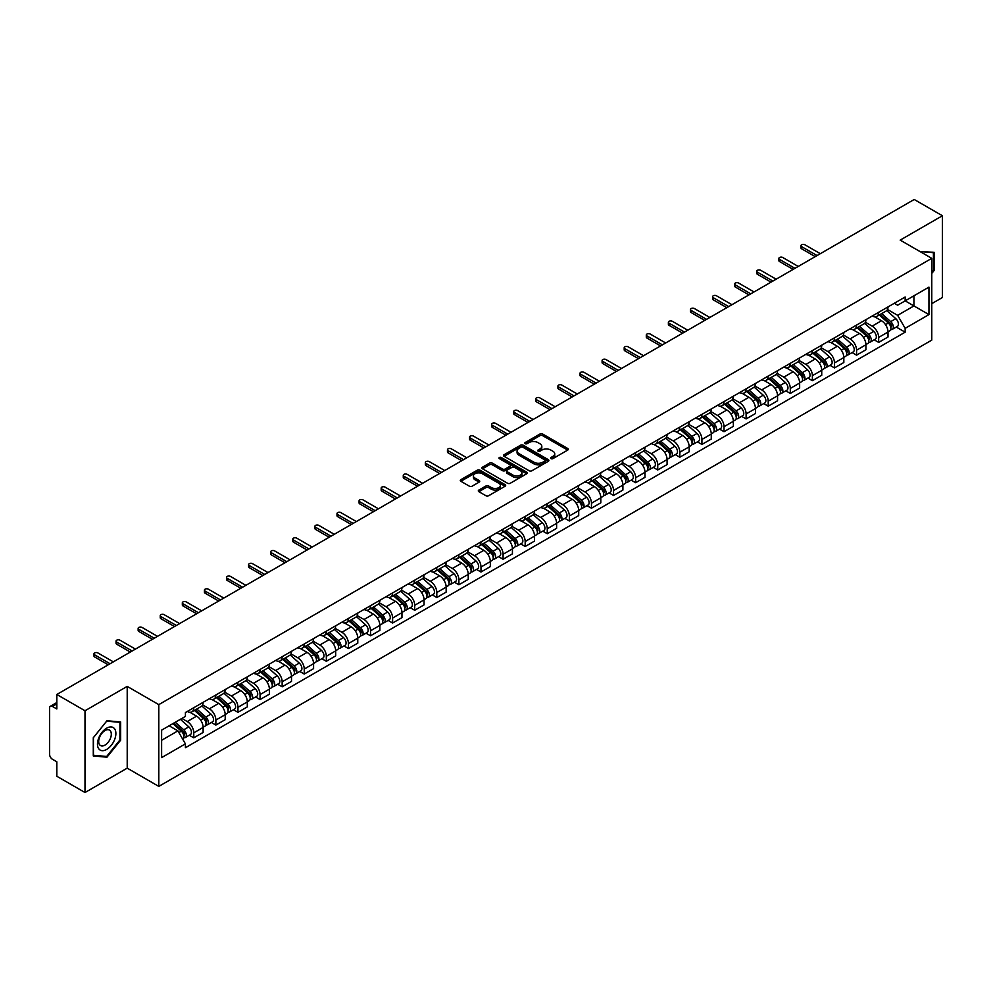 <?xml version="1.0" encoding="UTF-8"?>
<svg xmlns="http://www.w3.org/2000/svg" width="992" height="992" viewBox="0 0 992 992"><rect width="100%" height="100%" fill="white"/><g stroke="black" fill="none" stroke-linecap="round" stroke-linejoin="round"><path stroke-width="1.49" d="M550.994 458.614A1.376 0.794 0 0 0 552.941 458.614L567.709 450.083A1.972 1.141 0 0 0 568.28 449.289A1.972 1.141 0 0 0 567.709 448.483L542.686 434.037A1.972 1.141 0 0 0 539.908 434.037L525.128 442.568A1.376 0.794 0 0 0 527.074 443.684L528.996 442.581A6.287 3.633 0 0 1 537.887 442.581L539.97 443.784A6.287 3.633 0 0 1 541.818 446.35A6.287 3.633 0 0 1 539.97 448.93L538.061 450.033A1.376 0.794 0 0 0 540.008 451.149L541.917 450.046A6.287 3.633 0 0 1 550.82 450.046L552.904 451.248A6.287 3.633 0 0 1 554.739 453.815A6.287 3.633 0 0 1 552.904 456.382L550.994 457.486A1.376 0.794 0 0 0 550.994 458.614L550.994 457.486M478.876 490.06A1.972 1.141 0 0 0 478.305 490.854A1.972 1.141 0 0 0 478.876 491.66L485.894 495.715A1.972 1.141 0 0 0 488.672 495.715L505.077 486.241A1.972 1.141 0 0 0 505.66 485.448A1.972 1.141 0 0 0 505.077 484.642L480.054 470.196A1.972 1.141 0 0 0 477.276 470.196L460.871 479.669A1.972 1.141 0 0 0 460.3 480.463A1.972 1.141 0 0 0 460.871 481.269L469.352 486.167A1.972 1.141 0 0 0 472.13 486.167L479.161 482.112A1.972 1.141 0 0 0 479.731 481.306A1.972 1.141 0 0 0 479.161 480.5L474.945 478.082A5.258 3.038 0 0 1 473.407 475.937A5.258 3.038 0 0 1 476.656 473.122A5.258 3.038 0 0 1 482.385 473.779L498.864 483.29A5.258 3.038 0 0 1 500.402 485.448A5.258 3.038 0 0 1 497.153 488.25A5.258 3.038 0 0 1 491.424 487.593L488.672 486.006A1.972 1.141 0 0 0 485.894 486.006L478.876 490.06L478.876 491.66L485.894 487.642L485.894 486.006M158.794 704.63L127.212 686.39L85.002 710.756L56.817 694.487L914.215 199.479L942.4 215.748L900.19 240.114L931.773 258.342L158.794 704.63L158.794 786.396L931.773 340.12L931.773 258.342M529.133 470.754A1.972 1.141 0 0 0 531.91 470.754L548.316 461.28A1.972 1.141 0 0 0 548.886 460.486A1.972 1.141 0 0 0 548.316 459.68L523.292 445.234A1.972 1.141 0 0 0 520.515 445.234L504.11 454.708A1.972 1.141 0 0 0 503.527 455.502A1.972 1.141 0 0 0 504.11 456.308L529.133 470.754M499.856 458.912A1.376 0.794 0 0 1 501.258 459.11L501.258 457.473L526.702 472.155A1.972 1.141 0 0 1 527.273 472.961A1.972 1.141 0 0 1 526.702 473.767L510.297 483.24A1.972 1.141 0 0 1 507.52 483.24L482.496 468.782L482.496 467.182A1.972 1.141 0 0 0 481.914 467.988A1.972 1.141 0 0 0 482.496 468.782M482.496 467.182L489.515 463.128A1.972 1.141 0 0 1 492.292 463.128L502.436 468.993A1.972 1.141 0 0 0 505.226 468.993L509.876 466.302A1.972 1.141 0 0 0 510.458 465.496A1.972 1.141 0 0 0 509.876 464.69L499.311 458.589A1.376 0.794 0 0 1 501.258 457.473M85.002 710.756L85.002 792.521L56.817 776.252L56.817 761.782L52.427 759.252A4.005 2.319 -120 0 1 49.6 754.342L49.6 708.065A4.005 2.319 -120 0 1 50.431 706.23L56.817 702.534M931.773 303.651L942.4 297.513L942.4 215.748M85.002 792.521L127.212 768.155L158.794 786.396M56.817 694.487L56.817 708.958L52.427 706.428A4.005 2.319 -120 0 0 50.431 706.23M878.664 312.306A9.213 5.32 60 0 1 876.767 316.448L886.104 311.054A9.213 5.32 -120 0 0 888.014 306.912M865.408 322.239L872.154 326.132A9.213 5.32 60 0 1 878.664 337.416L888.014 332.022A9.213 5.32 -120 0 0 881.504 320.738L874.808 316.87M888.014 332.022L888.014 337.007L878.664 342.401L874.188 339.81M876.767 316.448A9.213 5.32 60 0 1 872.228 316.026M878.664 337.416L878.664 342.401M856.58 325.066A9.213 5.32 60 0 1 854.67 329.208L864.02 323.801A9.213 5.32 -120 0 0 865.917 319.672M852.091 352.569L856.58 355.161L865.917 349.767L865.917 344.77A9.213 5.32 -120 0 0 859.407 333.486L852.723 329.629M854.67 329.208A9.213 5.32 60 0 1 850.132 328.786M843.312 334.986L850.057 338.892A9.213 5.32 60 0 1 856.58 350.176L856.58 355.161M834.483 337.826A9.213 5.32 60 0 1 832.573 341.955L841.923 336.561A9.213 5.32 -120 0 0 843.832 332.432M830.006 365.329L834.483 367.908L843.832 362.514L843.832 357.529A9.213 5.32 -120 0 0 837.31 346.245L830.626 342.389M832.573 341.955A9.213 5.32 60 0 1 828.035 341.546M821.215 347.746L827.973 351.639A9.213 5.32 60 0 1 834.483 362.923L834.483 367.908M812.386 350.573A9.213 5.32 60 0 1 810.476 354.714L819.826 349.32A9.213 5.32 -120 0 0 821.736 345.179M807.91 378.076L812.386 380.668L821.736 375.274L821.736 370.289A9.213 5.32 -120 0 0 815.226 359.005L808.53 355.136M810.476 354.714A9.213 5.32 60 0 1 805.95 354.293M799.118 360.505L805.876 364.399A9.213 5.32 60 0 1 812.386 375.683L812.386 380.668M790.289 363.332A9.213 5.32 60 0 1 788.392 367.474L797.729 362.068A9.213 5.32 -120 0 0 799.639 357.938M785.813 390.836L790.302 393.427L799.639 388.033L799.639 383.036A9.213 5.32 -120 0 0 793.129 371.752L786.433 367.896M788.392 367.474A9.213 5.32 60 0 1 783.854 367.052M777.034 373.252L783.779 377.158A9.213 5.32 60 0 1 790.302 388.442L790.302 393.427M768.205 376.092A9.213 5.32 60 0 1 766.295 380.221L775.645 374.827A9.213 5.32 -120 0 0 777.554 370.698M763.716 403.595L768.205 406.174L777.554 400.78L777.554 395.796A9.213 5.32 -120 0 0 771.032 384.512L764.348 380.655M766.295 380.221A9.213 5.32 60 0 1 761.757 379.812M754.937 386.012L761.682 389.906A9.213 5.32 60 0 1 768.205 401.19L768.205 406.174M746.108 388.852A9.213 5.32 60 0 1 744.198 392.981L753.548 387.587A9.213 5.32 -120 0 0 755.458 383.445M741.632 416.342L746.108 418.934L755.458 413.54L755.458 408.555A9.213 5.32 -120 0 0 748.935 397.271L742.252 393.402M744.198 392.981A9.213 5.32 60 0 1 739.66 392.572M732.84 398.772L739.598 402.665A9.213 5.32 60 0 1 746.108 413.949L746.108 418.934M724.011 401.599A9.213 5.32 60 0 1 722.102 405.74L731.451 400.346A9.213 5.32 -120 0 0 733.361 396.205M719.535 429.102L724.011 431.694L733.361 426.3L733.361 421.302A9.213 5.32 -120 0 0 726.851 410.018L720.155 406.162M722.102 405.74A9.213 5.32 60 0 1 717.576 405.319M710.756 411.519L717.501 415.425A9.213 5.32 60 0 1 724.011 426.709L724.011 431.694M701.927 414.358A9.213 5.32 60 0 1 700.017 418.488L709.367 413.094A9.213 5.32 -120 0 0 711.264 408.964M697.438 441.862L701.927 444.441L711.264 439.047L711.264 434.062A9.213 5.32 -120 0 0 704.754 422.778L698.058 418.922M700.017 418.488A9.213 5.32 60 0 1 695.479 418.078M688.659 424.278L695.404 428.172A9.213 5.32 60 0 1 701.927 439.456L701.927 444.441M679.83 427.118A9.213 5.32 60 0 1 677.92 431.247L687.27 425.853A9.213 5.32 -120 0 0 689.18 421.712M675.341 454.609L679.83 457.2L689.18 451.806L689.18 446.822A9.213 5.32 -120 0 0 682.657 435.538L675.974 431.669M677.92 431.247A9.213 5.32 60 0 1 673.382 430.838M666.562 437.038L673.308 440.932A9.213 5.32 60 0 1 679.83 452.216L679.83 457.2M657.733 439.865A9.213 5.32 60 0 1 655.824 444.007L665.173 438.613A9.213 5.32 -120 0 0 667.083 434.471M653.257 467.368L657.733 469.96L667.083 464.566L667.083 459.569A9.213 5.32 -120 0 0 660.573 448.285L653.877 444.428M655.824 444.007A9.213 5.32 60 0 1 651.285 443.585M644.465 449.785L651.223 453.691A9.213 5.32 60 0 1 657.733 464.975L657.733 469.96M635.636 452.625A9.213 5.32 60 0 1 633.739 456.754L643.076 451.36A9.213 5.32 -120 0 0 644.986 447.231M631.16 480.128L635.636 482.707L644.986 477.313L644.986 472.328A9.213 5.32 -120 0 0 638.476 461.044L631.78 457.188M633.739 456.754A9.213 5.32 60 0 1 629.201 456.345M622.381 462.545L629.126 466.438A9.213 5.32 60 0 1 635.636 477.722L635.636 482.707M613.552 465.384A9.213 5.32 60 0 1 611.642 469.514L620.992 464.12A9.213 5.32 -120 0 0 622.889 459.978M609.063 492.875L613.552 495.467L622.902 490.073L622.902 485.088A9.213 5.32 -120 0 0 616.379 473.804L609.696 469.935M611.642 469.514A9.213 5.32 60 0 1 607.104 469.104M600.284 475.304L607.03 479.198A9.213 5.32 60 0 1 613.552 490.482L613.552 495.467M591.455 478.132A9.213 5.32 60 0 1 589.546 482.273L598.895 476.879A9.213 5.32 -120 0 0 600.805 472.738M586.979 505.635L591.455 508.226L600.805 502.832L600.805 497.835A9.213 5.32 -120 0 0 594.282 486.551L587.599 482.695M589.546 482.273A9.213 5.32 60 0 1 585.007 481.852M578.187 488.052L584.945 491.958A9.213 5.32 60 0 1 591.455 503.242L591.455 508.226M569.358 490.891A9.213 5.32 60 0 1 567.449 495.02L576.798 489.626A9.213 5.32 -120 0 0 578.708 485.497M564.882 518.394L569.358 520.974L578.708 515.58L578.708 510.595A9.213 5.32 -120 0 0 572.198 499.311L565.502 495.454M567.449 495.02A9.213 5.32 60 0 1 562.923 494.611M556.09 500.811L562.848 504.705A9.213 5.32 60 0 1 569.358 515.989L569.358 520.974M547.262 503.651A9.213 5.32 60 0 1 545.364 507.78L554.702 502.386A9.213 5.32 -120 0 0 556.611 498.244M542.785 531.154L547.274 533.733L556.611 528.339L556.611 523.354A9.213 5.32 -120 0 0 550.101 512.07L543.405 508.202M545.364 507.78A9.213 5.32 60 0 1 540.826 507.371M534.006 513.571L540.752 517.464A9.213 5.32 60 0 1 547.274 528.748L547.274 533.733M525.177 516.398A9.213 5.32 60 0 1 523.268 520.54L532.617 515.146A9.213 5.32 -120 0 0 534.527 511.004M520.688 543.901L525.177 546.493L534.527 541.099L534.527 536.102A9.213 5.32 -120 0 0 528.004 524.818L521.321 520.961M523.268 520.54A9.213 5.32 60 0 1 518.729 520.118M511.909 526.318L518.655 530.224A9.213 5.32 60 0 1 525.177 541.508L525.177 546.493M503.08 529.158A9.213 5.32 60 0 1 501.171 533.287L510.52 527.893A9.213 5.32 -120 0 0 512.43 523.764M498.604 556.661L503.08 559.252L512.43 553.846L512.43 548.861A9.213 5.32 -120 0 0 505.908 537.577L499.224 533.721M501.171 533.287A9.213 5.32 60 0 1 496.632 532.878M489.812 539.078L496.57 542.971A9.213 5.32 60 0 1 503.08 554.255L503.08 559.252M480.984 541.917A9.213 5.32 60 0 1 479.074 546.046L488.424 540.652A9.213 5.32 -120 0 0 490.333 536.511M476.507 569.42L480.984 572L490.333 566.606L490.333 561.621A9.213 5.32 -120 0 0 483.823 550.337L477.127 546.468M479.074 546.046A9.213 5.32 60 0 1 474.548 545.637M467.728 551.837L474.474 555.731A9.213 5.32 60 0 1 480.984 567.015L480.984 572M458.899 554.664A9.213 5.32 60 0 1 456.99 558.806L466.339 553.412A9.213 5.32 -120 0 0 468.236 549.27M454.41 582.168L458.899 584.759L468.236 579.365L468.236 574.368A9.213 5.32 -120 0 0 461.726 563.084L455.03 559.228M456.99 558.806A9.213 5.32 60 0 1 452.451 558.384M445.631 564.584L452.377 568.49A9.213 5.32 60 0 1 458.899 579.774L458.899 584.759M436.802 567.424A9.213 5.32 60 0 1 434.893 571.553L444.242 566.159A9.213 5.32 -120 0 0 446.152 562.03M432.314 594.927L436.802 597.519L446.152 592.112L446.152 587.128A9.213 5.32 -120 0 0 439.63 575.844L432.946 571.987M434.893 571.553A9.213 5.32 60 0 1 430.354 571.144M423.534 577.344L430.292 581.238A9.213 5.32 60 0 1 436.802 592.522L436.802 597.519M414.706 580.184A9.213 5.32 60 0 1 412.796 584.313L422.146 578.919A9.213 5.32 -120 0 0 424.055 574.777M410.229 607.687L414.706 610.266L424.055 604.872L424.055 599.887A9.213 5.32 -120 0 0 417.545 588.603L410.849 584.734M412.796 584.313A9.213 5.32 60 0 1 408.27 583.904M401.438 590.104L408.196 593.997A9.213 5.32 60 0 1 414.706 605.281L414.706 610.266M392.609 592.931A9.213 5.32 60 0 1 390.712 597.072L400.049 591.678A9.213 5.32 -120 0 0 401.958 587.537M388.132 620.434L392.609 623.026L401.958 617.632L401.958 612.634A9.213 5.32 -120 0 0 395.448 601.35L388.752 597.494M390.712 597.072A9.213 5.32 60 0 1 386.173 596.651M379.353 602.851L386.099 606.757A9.213 5.32 60 0 1 392.609 618.041L392.609 623.026M370.524 605.69A9.213 5.32 60 0 1 368.615 609.82L377.964 604.426A9.213 5.32 -120 0 0 379.862 600.296M366.036 633.194L370.524 635.785L379.874 630.379L379.874 625.394A9.213 5.32 -120 0 0 373.352 614.11L366.668 610.254M368.615 609.82A9.213 5.32 60 0 1 364.076 609.41M357.256 615.61L364.002 619.504A9.213 5.32 60 0 1 370.524 630.788L370.524 635.785M348.428 618.45A9.213 5.32 60 0 1 346.518 622.579L355.868 617.185A9.213 5.32 -120 0 0 357.777 613.044M343.951 645.953L348.428 648.532L357.777 643.138L357.777 638.154A9.213 5.32 -120 0 0 351.255 626.87L344.571 623.001M346.518 622.579A9.213 5.32 60 0 1 341.98 622.17M335.16 628.37L341.918 632.264A9.213 5.32 60 0 1 348.428 643.548L348.428 648.532M326.331 631.197A9.213 5.32 60 0 1 324.421 635.339L333.771 629.945A9.213 5.32 -120 0 0 335.68 625.803M321.854 658.7L326.331 661.292L335.68 655.898L335.68 650.901A9.213 5.32 -120 0 0 329.17 639.617L322.474 635.76M324.421 635.339A9.213 5.32 60 0 1 319.895 634.917M313.063 641.117L319.821 645.023A9.213 5.32 60 0 1 326.331 656.307L326.331 661.292M304.246 643.957A9.213 5.32 60 0 1 302.337 648.086L311.674 642.692A9.213 5.32 -120 0 0 313.584 638.563M299.758 671.46L304.246 674.052L313.584 668.645L313.584 663.66A9.213 5.32 -120 0 0 307.074 652.376L300.378 648.52M302.337 648.086A9.213 5.32 60 0 1 297.798 647.677M290.978 653.877L297.724 657.77A9.213 5.32 60 0 1 304.246 669.054L304.246 674.052M282.15 656.716A9.213 5.32 60 0 1 280.24 660.846L289.59 655.452A9.213 5.32 -120 0 0 291.499 651.31M277.661 684.22L282.15 686.799L291.499 681.405L291.499 676.42A9.213 5.32 -120 0 0 284.977 665.136L278.293 661.267M280.24 660.846A9.213 5.32 60 0 1 275.702 660.436M268.882 666.636L275.627 670.53A9.213 5.32 60 0 1 282.15 681.814L282.15 686.799M260.053 669.464A9.213 5.32 60 0 1 258.143 673.605L267.493 668.211A9.213 5.32 -120 0 0 269.402 664.07M255.576 696.967L260.053 699.558L269.402 694.164L269.402 689.167A9.213 5.32 -120 0 0 262.892 677.883L256.196 674.027M258.143 673.605A9.213 5.32 60 0 1 253.605 673.184M246.785 679.384L253.543 683.29A9.213 5.32 60 0 1 260.053 694.574L260.053 699.558M237.956 682.223A9.213 5.32 60 0 1 236.046 686.352L245.396 680.958A9.213 5.32 -120 0 0 247.306 676.829M233.48 709.726L237.956 712.318L247.306 706.912L247.306 701.927A9.213 5.32 -120 0 0 240.796 690.643L234.1 686.786M236.046 686.352A9.213 5.32 60 0 1 231.52 685.943M224.7 692.143L231.446 696.037A9.213 5.32 60 0 1 237.956 707.321L237.956 712.318M215.872 694.983A9.213 5.32 60 0 1 213.962 699.112L223.312 693.718A9.213 5.32 -120 0 0 225.209 689.576M211.383 722.486L215.872 725.065L225.209 719.671L225.209 714.686A9.213 5.32 -120 0 0 218.699 703.402L212.015 699.534M213.962 699.112A9.213 5.32 60 0 1 209.424 698.703M202.604 704.903L209.349 708.796A9.213 5.32 60 0 1 215.872 720.08L215.872 725.065M193.775 707.73A9.213 5.32 60 0 1 191.865 711.872L201.215 706.478A9.213 5.32 -120 0 0 203.124 702.336M189.286 735.233L193.775 737.825L203.124 732.431L203.124 727.434A9.213 5.32 -120 0 0 196.602 716.15L189.918 712.293M191.865 711.872A9.213 5.32 60 0 1 187.327 711.45M181.871 718.444L187.265 721.556A9.213 5.32 60 0 1 193.775 732.84L193.775 737.825M894.313 303.279L897.648 305.201L928.946 287.134L913.93 295.79L913.93 305.933L897.648 315.332L887.493 309.479M161.622 740.28L177.915 730.868L185.417 743.876L161.622 757.615L161.622 730.137L185.417 716.398L185.417 712.554L905.15 297.017L905.15 300.861L928.946 314.6L905.15 328.34L897.648 315.332M928.946 287.134L928.946 314.6M185.417 743.876L185.417 747.72L905.15 332.184L905.15 328.34M931.773 273.432L934.117 270.518L934.117 252.303L920.055 251.571L933.41 252.662L933.41 270.32L931.773 272.354M127.212 686.39L127.212 768.155M93.285 755.966L106.962 757.194L120.627 740.193L120.627 721.965L106.962 720.75L93.285 737.75L93.285 755.966M177.915 730.868L169.136 725.809M896.284 327.062L905.15 332.184M933.41 270.122L934.117 270.518M105.512 756.363L106.962 757.194M119.92 739.784L120.627 740.193M551.54 458.812L552.904 458.019A6.287 3.633 0 0 0 554.739 455.452L554.739 453.815M541.818 446.35L541.818 447.987A6.287 3.633 0 0 1 539.97 450.554L538.606 451.348M567.684 450.108L542.686 435.674A1.972 1.141 0 0 0 539.908 435.674L525.686 443.883M548.291 461.305L523.292 446.871A1.972 1.141 0 0 0 520.515 446.871L504.134 456.32L504.11 454.708M544.844 461.044A1.376 0.794 0 0 0 544.844 459.916L522.871 447.243A1.376 0.794 0 0 0 520.924 447.243L518.915 448.396A6.287 3.633 0 0 0 517.068 450.976A6.287 3.633 0 0 0 518.915 453.542L533.932 462.21A6.287 3.633 0 0 0 542.822 462.21L544.844 461.044L544.844 462.681A1.376 0.794 0 0 0 545.24 462.111L545.24 460.486M517.068 450.976L517.068 452.6A6.287 3.633 0 0 0 518.915 455.179L518.915 453.542M544.844 462.681L542.822 463.847A6.287 3.633 0 0 1 533.932 463.847L518.915 455.179M482.521 468.807L489.515 464.764L489.515 463.128M510.458 465.496L510.458 467.133A1.972 1.141 0 0 1 509.876 467.939L505.226 470.63A1.972 1.141 0 0 1 502.436 470.63L492.292 464.764A1.972 1.141 0 0 0 489.515 464.764M501.258 459.11L526.665 473.779M512.976 475.069A5.258 3.038 0 0 0 518.704 475.726A5.258 3.038 0 0 0 521.953 472.924A5.258 3.038 0 0 0 520.403 470.778L514.6 467.418A1.972 1.141 0 0 0 511.822 467.418L507.16 470.109A1.972 1.141 0 0 0 506.59 470.915A1.972 1.141 0 0 0 507.16 471.721L512.976 475.069L512.976 476.706A5.258 3.038 0 0 0 518.704 477.363A5.258 3.038 0 0 0 521.953 474.56L521.953 472.924M506.59 470.915L506.59 472.552A1.972 1.141 0 0 0 507.16 473.358L507.16 471.721M512.976 476.706L507.16 473.358M500.402 485.448L500.402 487.072A5.258 3.038 0 0 1 497.153 489.887A5.258 3.038 0 0 1 491.424 489.23L488.672 487.642A1.972 1.141 0 0 0 485.894 487.642M473.407 475.937L473.407 477.561A5.258 3.038 0 0 0 474.945 479.719L474.945 478.082M479.161 480.5L479.161 482.112L474.945 479.719M505.077 484.642L505.077 486.241L480.054 471.832A1.972 1.141 0 0 0 477.276 471.832L460.896 481.281M879.309 314.972L888.311 323.008A5.01 2.889 60 0 1 889.886 330.758L888.014 331.836M879.544 315.196L883.785 317.638M880.214 314.452L890.233 323.392A2.406 1.389 60 0 1 890.99 327.112A2.406 1.389 60 0 1 890.766 327.199M881.714 313.584L890.717 321.619A5.01 2.889 60 0 1 892.292 329.369A5.01 2.889 60 0 1 890.779 329.53M886.736 310.57L895.813 318.68A5.01 2.889 60 0 1 897.388 326.418L892.292 329.369M815.226 256.63L801.623 248.781A2.306 1.327 180 0 1 800.953 247.839L800.953 245.718A2.306 1.327 -0 0 0 801.623 246.648L817.061 255.564M820.322 253.692L804.884 244.776A2.306 1.327 -0 0 0 802.367 244.491A2.306 1.327 -0 0 0 800.953 245.718M857.212 327.732L866.214 335.767A5.01 2.889 60 0 1 867.789 343.505L865.917 344.584M857.448 327.943L861.688 330.398M858.117 327.211L868.136 336.152A2.406 1.389 60 0 1 868.893 339.859A2.406 1.389 60 0 1 868.67 339.946M859.618 326.343L868.62 334.378A5.01 2.889 60 0 1 870.195 342.116A5.01 2.889 60 0 1 868.682 342.277M864.64 323.33L873.729 331.427A5.01 2.889 60 0 1 875.291 339.177L870.195 342.116M835.115 340.492L844.13 348.527A5.01 2.889 60 0 1 845.692 356.264L843.832 357.343M835.363 340.702L839.592 343.145M836.033 339.958L846.052 348.899A2.406 1.389 60 0 1 846.796 352.619A2.406 1.389 60 0 1 846.585 352.706M837.533 339.103L846.536 347.138A5.01 2.889 60 0 1 848.098 354.876A5.01 2.889 60 0 1 846.585 355.037M842.543 336.09L851.632 344.187A5.01 2.889 60 0 1 853.207 351.937L848.098 354.876M932.53 252.166L933.41 252.662M114.65 728.884A13.02 7.514 120 0 0 102.077 732.257A13.02 7.514 120 0 0 98.704 748.724A13.02 7.514 120 0 0 111.278 745.352A13.02 7.514 120 0 0 114.65 728.884M110.459 731.042A8.916 5.146 120 0 0 109.455 730.112A8.916 5.146 120 0 0 101.159 734.278A8.916 5.146 120 0 0 99.535 744.632A8.916 5.146 120 0 0 100.539 745.55A8.916 5.146 120 0 0 108.835 741.396A8.916 5.146 120 0 0 110.459 731.042M106.677 756.462L93.434 755.272L93.434 737.626L106.677 721.147L119.92 722.337L119.92 739.982L106.677 756.462M119.04 721.829L119.92 722.337M793.129 269.39L779.526 261.541A2.306 1.327 180 0 1 778.856 260.598L778.856 258.466A2.306 1.327 -0 0 0 779.526 259.408L794.964 268.324M798.225 266.439L782.787 257.523A2.306 1.327 -0 0 0 780.282 257.238A2.306 1.327 -0 0 0 778.856 258.466M771.032 282.137L757.442 274.288A2.306 1.327 180 0 1 756.76 273.346L756.76 271.225A2.306 1.327 -0 0 0 757.442 272.168L772.88 281.083M776.128 279.198L760.69 270.283A2.306 1.327 -0 0 0 758.186 269.998A2.306 1.327 -0 0 0 756.76 271.225M813.031 353.239L822.033 361.274A5.01 2.889 60 0 1 823.608 369.024L821.736 370.103M813.266 353.462L817.507 355.905M813.936 352.718L823.955 361.658A2.406 1.389 60 0 1 824.712 365.378A2.406 1.389 60 0 1 824.488 365.465M815.436 351.85L824.439 359.885A5.01 2.889 60 0 1 826.014 367.635A5.01 2.889 60 0 1 824.501 367.796M820.458 348.837L829.535 356.946A5.01 2.889 60 0 1 831.11 364.684L826.014 367.635M790.934 365.998L799.936 374.034A5.01 2.889 60 0 1 801.511 381.771L799.639 382.85M791.17 366.209L795.41 368.664M791.839 365.478L801.858 374.418A2.406 1.389 60 0 1 802.615 378.126A2.406 1.389 60 0 1 802.392 378.212M793.34 364.61L802.342 372.645A5.01 2.889 60 0 1 803.917 380.382A5.01 2.889 60 0 1 802.404 380.544M798.362 361.596L807.438 369.694A5.01 2.889 60 0 1 809.013 377.444L803.917 380.382M768.837 378.758L777.84 386.793A5.01 2.889 60 0 1 779.414 394.531L777.542 395.61M769.085 378.969L773.314 381.412M769.755 378.225L779.762 387.165A2.406 1.389 60 0 1 780.518 390.885A2.406 1.389 60 0 1 780.307 390.972M771.243 377.369L780.245 385.404A5.01 2.889 60 0 1 781.82 393.142A5.01 2.889 60 0 1 780.307 393.303M776.265 374.356L785.354 382.453A5.01 2.889 60 0 1 786.916 390.203L781.82 393.142M748.935 294.897L735.345 287.048A2.306 1.327 180 0 1 734.675 286.105L734.675 283.985A2.306 1.327 -0 0 0 735.345 284.915L750.783 293.83M754.044 291.958L738.606 283.042A2.306 1.327 -0 0 0 736.089 282.757A2.306 1.327 -0 0 0 734.675 283.985M726.851 307.656L713.248 299.807A2.306 1.327 180 0 1 712.578 298.865L712.578 296.732A2.306 1.327 -0 0 0 713.248 297.674L728.686 306.59M731.947 304.705L716.509 295.79A2.306 1.327 -0 0 0 714.004 295.504A2.306 1.327 -0 0 0 712.578 296.732M704.754 320.404L691.164 312.554A2.306 1.327 180 0 1 690.482 311.612L690.482 309.492A2.306 1.327 -0 0 0 691.164 310.434L706.589 319.35M709.85 317.465L694.412 308.549A2.306 1.327 -0 0 0 691.908 308.264A2.306 1.327 -0 0 0 690.482 309.492M746.753 391.505L755.755 399.54A5.01 2.889 60 0 1 757.318 407.29L755.458 408.369M746.988 391.728L751.229 394.171M747.658 390.984L757.677 399.925A2.406 1.389 60 0 1 758.434 403.645A2.406 1.389 60 0 1 758.21 403.732M749.158 390.116L758.161 398.152A5.01 2.889 60 0 1 759.736 405.902A5.01 2.889 60 0 1 758.223 406.063M754.18 387.103L763.257 395.213A5.01 2.889 60 0 1 764.832 402.95L759.736 405.902M682.657 333.163L669.067 325.314A2.306 1.327 180 0 1 668.385 324.372L668.385 322.251A2.306 1.327 -0 0 0 669.067 323.181L684.505 332.097M687.754 330.224L672.328 321.309A2.306 1.327 -0 0 0 669.811 321.024A2.306 1.327 -0 0 0 668.385 322.251M724.656 404.265L733.658 412.3A5.01 2.889 60 0 1 735.233 420.038L733.361 421.116M724.892 404.476L729.132 406.931M725.561 403.744L735.58 412.684A2.406 1.389 60 0 1 736.337 416.392A2.406 1.389 60 0 1 736.114 416.479M727.062 402.876L736.064 410.911A5.01 2.889 60 0 1 737.639 418.649A5.01 2.889 60 0 1 736.126 418.81M732.084 399.863L741.16 407.96A5.01 2.889 60 0 1 742.735 415.71L737.639 418.649M660.573 345.923L646.97 338.074A2.306 1.327 180 0 1 646.3 337.131L646.3 334.998A2.306 1.327 -0 0 0 646.97 335.941L662.408 344.856M665.669 342.972L650.231 334.056A2.306 1.327 -0 0 0 647.714 333.771A2.306 1.327 -0 0 0 646.3 334.998M702.559 417.024L711.562 425.06A5.01 2.889 60 0 1 713.136 432.797L711.264 433.876M702.795 417.235L707.036 419.678M703.464 416.504L713.484 425.432A2.406 1.389 60 0 1 714.24 429.152A2.406 1.389 60 0 1 714.017 429.238M704.965 415.636L713.967 423.671A5.01 2.889 60 0 1 715.542 431.408A5.01 2.889 60 0 1 714.029 431.57M709.987 412.622L719.064 420.72A5.01 2.889 60 0 1 720.638 428.47L715.542 431.408M638.476 358.67L624.873 350.821A2.306 1.327 180 0 1 624.204 349.878L624.204 347.758A2.306 1.327 -0 0 0 624.873 348.7L640.311 357.616M643.572 355.731L628.134 346.816A2.306 1.327 -0 0 0 625.63 346.53A2.306 1.327 -0 0 0 624.204 347.758M680.462 429.772L689.465 437.807A5.01 2.889 60 0 1 691.04 445.557L689.18 446.636M680.71 429.995L684.939 432.438M681.38 429.251L691.399 438.191A2.406 1.389 60 0 1 692.143 441.911A2.406 1.389 60 0 1 691.932 441.998M682.88 428.383L691.883 436.418A5.01 2.889 60 0 1 693.445 444.168A5.01 2.889 60 0 1 691.932 444.329M687.89 425.37L696.979 433.479A5.01 2.889 60 0 1 698.554 441.217L693.445 444.168M616.379 371.43L602.789 363.58A2.306 1.327 180 0 1 602.107 362.638L602.107 360.518A2.306 1.327 -0 0 0 602.789 361.448L618.227 370.363M621.476 368.491L606.038 359.575A2.306 1.327 -0 0 0 603.533 359.29A2.306 1.327 -0 0 0 602.107 360.518M658.378 442.531L667.38 450.566A5.01 2.889 60 0 1 668.943 458.304L667.083 459.383M658.614 442.742L662.854 445.197M659.283 442.01L669.302 450.951A2.406 1.389 60 0 1 670.059 454.658A2.406 1.389 60 0 1 669.836 454.745M660.784 441.142L669.786 449.178A5.01 2.889 60 0 1 671.361 456.915A5.01 2.889 60 0 1 669.848 457.076M665.806 438.129L674.882 446.226A5.01 2.889 60 0 1 676.457 453.976L671.361 456.915M636.281 455.291L645.284 463.326A5.01 2.889 60 0 1 646.858 471.064L644.986 472.142M636.517 455.502L640.758 457.944M637.186 454.77L647.206 463.698A2.406 1.389 60 0 1 647.962 467.418A2.406 1.389 60 0 1 647.739 467.505M638.687 453.902L647.689 461.937A5.01 2.889 60 0 1 649.264 469.675A5.01 2.889 60 0 1 647.751 469.836M643.709 450.889L652.786 458.986A5.01 2.889 60 0 1 654.36 466.736L649.264 469.675M614.184 468.038L623.187 476.073A5.01 2.889 60 0 1 624.762 483.823L622.889 484.902M614.42 468.261L618.661 470.704M615.09 467.517L625.109 476.458A2.406 1.389 60 0 1 625.865 480.178A2.406 1.389 60 0 1 625.654 480.264M616.59 466.649L625.592 474.684A5.01 2.889 60 0 1 627.167 482.434A5.01 2.889 60 0 1 625.654 482.596M621.612 463.636L630.701 471.746A5.01 2.889 60 0 1 632.264 479.483L627.167 482.434M592.088 480.798L601.102 488.833A5.01 2.889 60 0 1 602.665 496.57L600.805 497.649M592.336 481.008L596.564 483.464M593.005 480.277L603.024 489.217A2.406 1.389 60 0 1 603.768 492.925A2.406 1.389 60 0 1 603.558 493.012M594.506 479.409L603.508 487.444A5.01 2.889 60 0 1 605.07 495.182A5.01 2.889 60 0 1 603.558 495.343M599.515 476.396L608.604 484.505A5.01 2.889 60 0 1 610.179 492.243L605.07 495.182M570.003 493.557L579.006 501.592A5.01 2.889 60 0 1 580.58 509.33L578.708 510.409M570.239 493.768L574.48 496.211M570.908 493.036L580.928 501.964A2.406 1.389 60 0 1 581.684 505.684A2.406 1.389 60 0 1 581.461 505.771M572.409 492.168L581.411 500.204A5.01 2.889 60 0 1 582.986 507.941A5.01 2.889 60 0 1 581.473 508.102M577.431 489.155L586.508 497.252A5.01 2.889 60 0 1 588.082 505.002L582.986 507.941M547.906 506.304L556.909 514.34A5.01 2.889 60 0 1 558.484 522.09L556.611 523.168M548.142 506.528L552.383 508.97M548.812 505.784L558.831 514.724A2.406 1.389 60 0 1 559.587 518.444A2.406 1.389 60 0 1 559.364 518.531M550.312 504.916L559.314 512.951A5.01 2.889 60 0 1 560.889 520.701A5.01 2.889 60 0 1 559.376 520.862M555.334 501.902L564.411 510.012A5.01 2.889 60 0 1 565.986 517.75L560.889 520.701M594.282 384.189L580.692 376.34A2.306 1.327 180 0 1 580.022 375.398L580.022 373.265A2.306 1.327 -0 0 0 580.692 374.207L596.13 383.123M599.391 381.238L583.953 372.322A2.306 1.327 -0 0 0 581.436 372.037A2.306 1.327 -0 0 0 580.022 373.265M572.198 396.936L558.595 389.087A2.306 1.327 180 0 1 557.926 388.145L557.926 386.024A2.306 1.327 -0 0 0 558.595 386.967L574.033 395.882M577.294 393.998L561.856 385.082A2.306 1.327 -0 0 0 559.339 384.797A2.306 1.327 -0 0 0 557.926 386.024M550.101 409.696L536.498 401.847A2.306 1.327 180 0 1 535.829 400.904L535.829 398.784A2.306 1.327 -0 0 0 536.498 399.714L551.936 408.63M555.198 406.757L539.76 397.842A2.306 1.327 -0 0 0 537.255 397.556A2.306 1.327 -0 0 0 535.829 398.784M528.004 422.456L514.414 414.606A2.306 1.327 180 0 1 513.732 413.664L513.732 411.531A2.306 1.327 -0 0 0 514.414 412.474L529.852 421.389M533.101 419.504L517.663 410.601A2.306 1.327 -0 0 0 515.158 410.304A2.306 1.327 -0 0 0 513.732 411.531M505.908 435.203L492.317 427.354A2.306 1.327 180 0 1 491.648 426.411L491.648 424.291A2.306 1.327 -0 0 0 492.317 425.233L507.755 434.149M511.016 432.264L495.578 423.348A2.306 1.327 -0 0 0 493.061 423.063A2.306 1.327 -0 0 0 491.648 424.291M483.823 447.962L470.22 440.113A2.306 1.327 180 0 1 469.551 439.171L469.551 437.05A2.306 1.327 -0 0 0 470.22 437.993L485.658 446.896M488.92 445.024L473.482 436.108A2.306 1.327 -0 0 0 470.977 435.823A2.306 1.327 -0 0 0 469.551 437.05M525.81 519.064L534.812 527.099A5.01 2.889 60 0 1 536.387 534.837L534.514 535.916M526.058 519.275L530.286 521.73M526.727 518.543L536.734 527.484A2.406 1.389 60 0 1 537.49 531.191A2.406 1.389 60 0 1 537.28 531.278M528.215 517.675L537.23 525.71A5.01 2.889 60 0 1 538.792 533.448A5.01 2.889 60 0 1 537.28 533.609M533.237 514.662L542.326 522.772A5.01 2.889 60 0 1 543.889 530.509L538.792 533.448M461.726 460.722L448.136 452.873A2.306 1.327 180 0 1 447.454 451.93L447.454 449.798A2.306 1.327 -0 0 0 448.136 450.74L463.562 459.656M466.823 457.771L451.385 448.868A2.306 1.327 -0 0 0 448.88 448.57A2.306 1.327 -0 0 0 447.454 449.798M503.725 531.824L512.728 539.859A5.01 2.889 60 0 1 514.29 547.596L512.43 548.675M503.961 532.034L508.202 534.477M504.63 531.303L514.65 540.231A2.406 1.389 60 0 1 515.406 543.951A2.406 1.389 60 0 1 515.183 544.038M506.131 530.435L515.133 538.47A5.01 2.889 60 0 1 516.708 546.208A5.01 2.889 60 0 1 515.195 546.369M511.153 527.422L520.23 535.519A5.01 2.889 60 0 1 521.804 543.269L516.708 546.208M439.63 473.469L426.039 465.62A2.306 1.327 180 0 1 425.357 464.678L425.357 462.557A2.306 1.327 -0 0 0 426.039 463.5L441.477 472.415M444.726 470.53L429.3 461.615A2.306 1.327 -0 0 0 426.783 461.33A2.306 1.327 -0 0 0 425.357 462.557M481.628 544.571L490.631 552.606A5.01 2.889 60 0 1 492.206 560.356L490.333 561.435M481.864 544.794L486.105 547.237M482.534 544.05L492.553 552.99A2.406 1.389 60 0 1 493.309 556.71A2.406 1.389 60 0 1 493.086 556.797M484.034 543.182L493.036 551.217A5.01 2.889 60 0 1 494.611 558.967A5.01 2.889 60 0 1 493.098 559.128M489.056 540.169L498.133 548.278A5.01 2.889 60 0 1 499.708 556.016L494.611 558.967M417.545 486.229L403.942 478.38A2.306 1.327 180 0 1 403.273 477.437L403.273 475.317A2.306 1.327 -0 0 0 403.942 476.259L419.38 485.162M422.642 483.29L407.204 474.374A2.306 1.327 -0 0 0 404.686 474.089A2.306 1.327 -0 0 0 403.273 475.317M459.532 557.33L468.534 565.366A5.01 2.889 60 0 1 470.109 573.103L468.236 574.182M459.767 557.541L464.008 559.996M460.437 556.81L470.456 565.75A2.406 1.389 60 0 1 471.212 569.458A2.406 1.389 60 0 1 470.989 569.544M461.937 555.942L470.94 563.977A5.01 2.889 60 0 1 472.514 571.714A5.01 2.889 60 0 1 471.002 571.876M466.959 552.928L476.036 561.038A5.01 2.889 60 0 1 477.611 568.776L472.514 571.714M395.448 498.988L381.846 491.139A2.306 1.327 180 0 1 381.176 490.197L381.176 488.064A2.306 1.327 -0 0 0 381.846 489.006L397.284 497.922M400.545 496.037L385.107 487.134A2.306 1.327 -0 0 0 382.602 486.836A2.306 1.327 -0 0 0 381.176 488.064M437.435 570.09L446.437 578.125A5.01 2.889 60 0 1 448.012 585.863L446.152 586.942M437.683 570.301L441.911 572.744M438.352 569.569L448.372 578.497A2.406 1.389 60 0 1 449.116 582.217A2.406 1.389 60 0 1 448.905 582.304M439.853 568.701L448.855 576.736A5.01 2.889 60 0 1 450.418 584.474A5.01 2.889 60 0 1 448.905 584.635M444.862 565.688L453.952 573.785A5.01 2.889 60 0 1 455.526 581.535L450.418 584.474M373.352 511.736L359.761 503.886A2.306 1.327 180 0 1 359.079 502.944L359.079 500.824A2.306 1.327 -0 0 0 359.761 501.766L375.199 510.682M378.448 508.797L363.01 499.881A2.306 1.327 -0 0 0 360.505 499.596A2.306 1.327 -0 0 0 359.079 500.824M415.35 582.837L424.353 590.872A5.01 2.889 60 0 1 425.915 598.622L424.055 599.701M415.586 583.06L419.827 585.503M416.256 582.316L426.275 591.257A2.406 1.389 60 0 1 427.031 594.977A2.406 1.389 60 0 1 426.808 595.064M417.756 581.448L426.758 589.484A5.01 2.889 60 0 1 428.333 597.234A5.01 2.889 60 0 1 426.82 597.395M422.778 578.435L431.855 586.545A5.01 2.889 60 0 1 433.43 594.282L428.333 597.234M351.255 524.495L337.664 516.646A2.306 1.327 180 0 1 336.995 515.704L336.995 513.583A2.306 1.327 -0 0 0 337.664 514.526L353.102 523.429M356.364 521.556L340.926 512.641A2.306 1.327 -0 0 0 338.408 512.356A2.306 1.327 -0 0 0 336.995 513.583M393.254 595.597L402.256 603.632A5.01 2.889 60 0 1 403.831 611.37L401.958 612.448M393.489 595.808L397.73 598.263M394.159 595.076L404.178 604.016A2.406 1.389 60 0 1 404.934 607.724A2.406 1.389 60 0 1 404.711 607.811M395.659 594.208L404.662 602.243A5.01 2.889 60 0 1 406.236 609.981A5.01 2.889 60 0 1 404.724 610.142M400.681 591.195L409.758 599.304A5.01 2.889 60 0 1 411.333 607.042L406.236 609.981M329.17 537.255L315.568 529.406A2.306 1.327 180 0 1 314.898 528.463L314.898 526.33A2.306 1.327 -0 0 0 315.568 527.273L331.006 536.188M334.267 534.304L318.829 525.4A2.306 1.327 -0 0 0 316.324 525.103A2.306 1.327 -0 0 0 314.898 526.33M371.157 608.356L380.159 616.392A5.01 2.889 60 0 1 381.734 624.129L379.862 625.208M371.392 608.567L375.633 611.01M372.062 607.836L382.081 616.764A2.406 1.389 60 0 1 382.838 620.484A2.406 1.389 60 0 1 382.627 620.57M373.562 606.968L382.565 615.003A5.01 2.889 60 0 1 384.14 622.74A5.01 2.889 60 0 1 382.627 622.902M378.584 603.954L387.674 612.052A5.01 2.889 60 0 1 389.236 619.802L384.14 622.74M307.074 550.002L293.483 542.153A2.306 1.327 180 0 1 292.801 541.21L292.801 539.09A2.306 1.327 -0 0 0 293.483 540.032L308.909 548.948M312.17 547.063L296.732 538.148A2.306 1.327 -0 0 0 294.227 537.862A2.306 1.327 -0 0 0 292.801 539.09M349.072 621.116L358.075 629.139A5.01 2.889 60 0 1 359.637 636.889L357.777 637.968M349.308 621.327L353.536 623.77M349.978 620.583L359.997 629.523A2.406 1.389 60 0 1 360.741 633.243A2.406 1.389 60 0 1 360.53 633.33M351.478 619.715L360.48 627.75A5.01 2.889 60 0 1 362.043 635.5A5.01 2.889 60 0 1 360.542 635.661M356.488 616.702L365.577 624.811A5.01 2.889 60 0 1 367.152 632.549L362.043 635.5M284.977 562.762L271.386 554.912A2.306 1.327 180 0 1 270.704 553.97L270.704 551.85A2.306 1.327 -0 0 0 271.386 552.792L286.824 561.695M290.073 559.823L274.635 550.907A2.306 1.327 -0 0 0 272.13 550.622A2.306 1.327 -0 0 0 270.704 551.85M326.976 633.863L335.978 641.898A5.01 2.889 60 0 1 337.553 649.636L335.68 650.715M327.211 634.074L331.452 636.529M327.881 633.342L337.9 642.283A2.406 1.389 60 0 1 338.656 645.99A2.406 1.389 60 0 1 338.433 646.09M329.381 632.474L338.384 640.51A5.01 2.889 60 0 1 339.958 648.247A5.01 2.889 60 0 1 338.446 648.408M334.403 629.461L343.48 637.571A5.01 2.889 60 0 1 345.055 645.308L339.958 648.247M262.88 575.521L249.29 567.672A2.306 1.327 180 0 1 248.62 566.73L248.62 564.597A2.306 1.327 -0 0 0 249.29 565.539L264.728 574.455M267.989 572.57L252.551 563.667A2.306 1.327 -0 0 0 250.034 563.369A2.306 1.327 -0 0 0 248.62 564.597M304.879 646.623L313.881 654.658A5.01 2.889 60 0 1 315.456 662.396L313.584 663.474M305.114 646.834L309.355 649.276M305.784 646.102L315.803 655.03A2.406 1.389 60 0 1 316.56 658.75A2.406 1.389 60 0 1 316.336 658.837M307.284 645.234L316.287 653.269A5.01 2.889 60 0 1 317.862 661.007A5.01 2.889 60 0 1 316.349 661.168M312.306 642.221L321.383 650.318A5.01 2.889 60 0 1 322.958 658.068L317.862 661.007M240.796 588.268L227.193 580.419A2.306 1.327 180 0 1 226.523 579.477L226.523 577.356A2.306 1.327 -0 0 0 227.193 578.299L242.631 587.214M245.892 585.33L230.454 576.414A2.306 1.327 -0 0 0 227.949 576.129A2.306 1.327 -0 0 0 226.523 577.356M282.782 659.382L291.784 667.405A5.01 2.889 60 0 1 293.359 675.155L291.487 676.234M283.03 659.593L287.258 662.036M283.7 658.849L293.706 667.79A2.406 1.389 60 0 1 294.463 671.51A2.406 1.389 60 0 1 294.252 671.596M285.188 657.981L294.202 666.016A5.01 2.889 60 0 1 295.765 673.766A5.01 2.889 60 0 1 294.252 673.928M290.21 654.968L299.299 663.078A5.01 2.889 60 0 1 300.861 670.815L295.765 673.766M218.699 601.028L205.108 593.179A2.306 1.327 180 0 1 204.426 592.236L204.426 590.116A2.306 1.327 -0 0 0 205.108 591.058L220.546 599.962M223.795 598.089L208.357 589.174A2.306 1.327 -0 0 0 205.852 588.888A2.306 1.327 -0 0 0 204.426 590.116M260.698 672.13L269.7 680.165A5.01 2.889 60 0 1 271.262 687.902L269.402 688.981M260.933 672.34L265.174 674.796M261.603 671.609L271.622 680.549A2.406 1.389 60 0 1 272.378 684.269A2.406 1.389 60 0 1 272.155 684.356M263.103 670.741L272.106 678.776A5.01 2.889 60 0 1 273.68 686.514A5.01 2.889 60 0 1 272.168 686.675M268.125 667.728L277.202 675.837A5.01 2.889 60 0 1 278.777 683.575L273.68 686.514M196.602 613.788L183.012 605.938A2.306 1.327 180 0 1 182.33 604.996L182.33 602.863A2.306 1.327 -0 0 0 183.012 603.806L198.45 612.721M201.698 610.836L186.273 601.933A2.306 1.327 -0 0 0 183.756 601.636A2.306 1.327 -0 0 0 182.33 602.863M238.601 684.889L247.603 692.924A5.01 2.889 60 0 1 249.178 700.662L247.306 701.741M238.836 685.1L243.077 687.543M239.506 684.368L249.525 693.296A2.406 1.389 60 0 1 250.282 697.016A2.406 1.389 60 0 1 250.058 697.103M241.006 683.5L250.009 691.536A5.01 2.889 60 0 1 251.584 699.273A5.01 2.889 60 0 1 250.071 699.434M246.028 680.487L255.105 688.584A5.01 2.889 60 0 1 256.68 696.334L251.584 699.273M174.518 626.535L160.915 618.686A2.306 1.327 180 0 1 160.245 617.756L160.245 615.623A2.306 1.327 -0 0 0 160.915 616.565L176.353 625.481M179.614 623.596L164.176 614.68A2.306 1.327 -0 0 0 161.659 614.395A2.306 1.327 -0 0 0 160.245 615.623M216.504 697.649L225.506 705.672A5.01 2.889 60 0 1 227.081 713.422L225.209 714.5M216.74 697.86L220.98 700.302M217.409 697.116L227.428 706.056A2.406 1.389 60 0 1 228.185 709.776A2.406 1.389 60 0 1 227.962 709.863M218.91 696.248L227.912 704.283A5.01 2.889 60 0 1 229.487 712.033A5.01 2.889 60 0 1 227.974 712.194M223.932 693.234L233.021 701.344A5.01 2.889 60 0 1 234.583 709.082L229.487 712.033M152.421 639.294L138.818 631.445A2.306 1.327 180 0 1 138.148 630.503L138.148 628.382A2.306 1.327 -0 0 0 138.818 629.325L154.256 638.228M157.517 636.356L142.079 627.44A2.306 1.327 -0 0 0 139.574 627.155A2.306 1.327 -0 0 0 138.148 628.382M194.407 710.396L203.41 718.431A5.01 2.889 60 0 1 204.984 726.169L203.124 727.248M194.655 710.607L198.884 713.062M195.325 709.875L205.344 718.816A2.406 1.389 60 0 1 206.088 722.536A2.406 1.389 60 0 1 205.877 722.622M196.825 709.007L205.828 717.042A5.01 2.889 60 0 1 207.39 724.78A5.01 2.889 60 0 1 205.877 724.941M201.835 705.994L210.924 714.104A5.01 2.889 60 0 1 212.499 721.841L207.39 724.78M130.324 652.054L116.734 644.205A2.306 1.327 180 0 1 116.052 643.262L116.052 641.13A2.306 1.327 -0 0 0 116.734 642.072L132.172 650.988M135.42 649.103L119.982 640.2A2.306 1.327 -0 0 0 117.478 639.902A2.306 1.327 -0 0 0 116.052 641.13M172.868 723.639L181.325 731.191A5.01 2.889 60 0 1 182.888 738.928L182.652 739.077M172.955 723.602L176.799 725.809M173.774 723.118L183.247 731.563A2.406 1.389 60 0 1 184.004 735.283A2.406 1.389 60 0 1 183.78 735.37M175.274 722.25L183.731 729.802A5.01 2.889 60 0 1 185.306 737.54A5.01 2.889 60 0 1 183.793 737.701M180.37 719.312L188.827 726.851A5.01 2.889 60 0 1 190.402 734.601L185.306 737.54M108.227 664.801L94.637 656.952A2.306 1.327 180 0 1 93.967 656.022L93.967 653.889A2.306 1.327 -0 0 0 94.637 654.832L110.075 663.747M113.336 661.862L97.898 652.947A2.306 1.327 -0 0 0 95.381 652.662A2.306 1.327 -0 0 0 93.967 653.889M215.872 720.08L225.209 714.686M237.956 707.321L247.306 701.927M260.053 694.574L269.402 689.167M282.15 681.814L291.499 676.42M304.246 669.054L313.584 663.66M326.331 656.307L335.68 650.901M348.428 643.548L357.777 638.154M370.524 630.788L379.874 625.394M392.609 618.041L401.958 612.634M414.706 605.281L424.055 599.887M436.802 592.522L446.152 587.128M458.899 579.774L468.236 574.368M480.984 567.015L490.333 561.621M503.08 554.255L512.43 548.861M525.177 541.508L534.527 536.102M547.274 528.748L556.611 523.354M569.358 515.989L578.708 510.595M591.455 503.242L600.805 497.835M613.552 490.482L622.902 485.088M635.636 477.722L644.986 472.328M657.733 464.975L667.083 459.569M679.83 452.216L689.18 446.822M701.927 439.456L711.264 434.062M724.011 426.709L733.361 421.302M746.108 413.949L755.458 408.555M768.205 401.19L777.554 395.796M790.302 388.442L799.639 383.036M812.386 375.683L821.736 370.289M834.483 362.923L843.832 357.529M856.58 350.176L865.917 344.77M193.775 732.84L203.124 727.434M187.265 721.556L196.602 716.15M209.349 708.796L218.699 703.402M231.446 696.037L240.796 690.643M253.543 683.29L262.892 677.883M275.627 670.53L284.977 665.136M297.724 657.77L307.074 652.376M319.821 645.023L329.17 639.617M341.918 632.264L351.255 626.87M364.002 619.504L373.352 614.11M386.099 606.757L395.448 601.35M408.196 593.997L417.545 588.603M430.292 581.238L439.63 575.844M452.377 568.49L461.726 563.084M474.474 555.731L483.823 550.337M496.57 542.971L505.908 537.577M518.655 530.224L528.004 524.818M540.752 517.464L550.101 512.07M562.848 504.705L572.198 499.311M584.945 491.958L594.282 486.551M607.03 479.198L616.379 473.804M629.126 466.438L638.476 461.044M651.223 453.691L660.573 448.285M673.308 440.932L682.657 435.538M695.404 428.172L704.754 422.778M717.501 415.425L726.851 410.018M739.598 402.665L748.935 397.271M761.682 389.906L771.032 384.512M783.779 377.158L793.129 371.752M805.876 364.399L815.226 359.005M827.973 351.639L837.31 346.245M850.057 338.892L859.407 333.486M872.154 326.132L881.504 320.738M56.817 703.886L52.427 706.428M552.904 458.019L552.904 456.382M538.061 451.149L538.061 450.033M539.97 450.554L539.97 448.93M525.128 443.684L525.128 442.568M539.908 435.674L539.908 434.037M542.686 435.674L542.686 434.037M567.709 450.083L567.709 448.483M520.515 446.871L520.515 445.234M523.292 446.871L523.292 445.234M548.316 461.28L548.316 459.68M533.932 463.847L533.932 462.21M542.822 463.847L542.822 462.21M492.292 464.764L492.292 463.128M502.436 470.63L502.436 468.993M505.226 470.63L505.226 468.993M509.876 467.939L509.876 466.302M526.702 473.767L526.702 472.155M488.672 487.642L488.672 486.006M491.424 489.23L491.424 487.593M460.871 481.269L460.871 479.669M477.276 471.832L477.276 470.196M480.054 471.832L480.054 470.196M888.311 323.008L885.509 324.632M891.486 326.008L890.58 326.529M895.813 318.68L890.717 321.619M801.623 246.648L801.623 248.781M866.214 335.767L863.412 337.392M869.389 338.768L868.496 339.289M873.729 331.427L868.62 334.378M844.13 348.527L841.315 350.139M847.304 351.515L846.399 352.036M851.632 344.187L846.536 347.138M779.526 259.408L779.526 261.541M757.442 272.168L757.442 274.288M822.033 361.274L819.218 362.898M825.208 364.275L824.302 364.796M829.535 356.946L824.439 359.885M799.936 374.034L797.134 375.658M803.111 377.034L802.206 377.555M807.438 369.694L802.342 372.645M777.84 386.793L775.037 388.405M781.014 389.782L780.121 390.302M785.354 382.453L780.245 385.404M735.345 284.915L735.345 287.048M713.248 297.674L713.248 299.807M691.164 310.434L691.164 312.554M755.755 399.54L752.94 401.165M758.93 402.541L758.024 403.062M763.257 395.213L758.161 398.152M669.067 323.181L669.067 325.314M733.658 412.3L730.844 413.924M736.833 415.301L735.928 415.822M741.16 407.96L736.064 410.911M646.97 335.941L646.97 338.074M711.562 425.06L708.759 426.672M714.736 428.048L713.831 428.569M719.064 420.72L713.967 423.671M624.873 348.7L624.873 350.821M689.465 437.807L686.662 439.431M692.652 440.808L691.746 441.328M696.979 433.479L691.883 436.418M602.789 361.448L602.789 363.58M667.38 450.566L664.566 452.191M670.555 453.567L669.65 454.088M674.882 446.226L669.786 449.178M645.284 463.326L642.481 464.938M648.458 466.314L647.553 466.835M652.786 458.986L647.689 461.937M623.187 476.073L620.384 477.698M626.361 479.074L625.468 479.595M630.701 471.746L625.592 474.684M601.102 488.833L598.288 490.457M604.277 491.834L603.372 492.354M608.604 484.505L603.508 487.444M579.006 501.592L576.191 503.204M582.18 504.581L581.275 505.102M586.508 497.252L581.411 500.204M556.909 514.34L554.106 515.964M560.083 517.34L559.178 517.861M564.411 510.012L559.314 512.951M580.692 374.207L580.692 376.34M558.595 386.967L558.595 389.087M536.498 399.714L536.498 401.847M514.414 412.474L514.414 414.606M492.317 425.233L492.317 427.354M470.22 437.993L470.22 440.113M534.812 527.099L532.01 528.724M537.986 530.1L537.094 530.621M542.326 522.772L537.23 525.71M448.136 450.74L448.136 452.873M512.728 539.859L509.913 541.471M515.902 542.847L514.997 543.368M520.23 535.519L515.133 538.47M426.039 463.5L426.039 465.62M490.631 552.606L487.828 554.23M493.805 555.607L492.9 556.128M498.133 548.278L493.036 551.217M403.942 476.259L403.942 478.38M468.534 565.366L465.732 566.99M471.708 568.366L470.803 568.887M476.036 561.038L470.94 563.977M381.846 489.006L381.846 491.139M446.437 578.125L443.635 579.737M449.624 581.114L448.719 581.634M453.952 573.785L448.855 576.736M359.761 501.766L359.761 503.886M424.353 590.872L421.538 592.497M427.527 593.873L426.622 594.394M431.855 586.545L426.758 589.484M337.664 514.526L337.664 516.646M402.256 603.632L399.454 605.256M405.43 606.633L404.525 607.154M409.758 599.304L404.662 602.243M315.568 527.273L315.568 529.406M380.159 616.392L377.357 618.004M383.334 619.38L382.441 619.901M387.674 612.052L382.565 615.003M293.483 540.032L293.483 542.153M358.075 629.139L355.26 630.763M361.249 632.14L360.344 632.66M365.577 624.811L360.48 627.75M271.386 552.792L271.386 554.912M335.978 641.898L333.163 643.523M339.152 644.899L338.247 645.42M343.48 637.571L338.384 640.51M249.29 565.539L249.29 567.672M313.881 654.658L311.079 656.27M317.056 657.646L316.15 658.167M321.383 650.318L316.287 653.269M227.193 578.299L227.193 580.419M291.784 667.405L288.982 669.03M294.959 670.406L294.066 670.927M299.299 663.078L294.202 666.016M205.108 591.058L205.108 593.179M269.7 680.165L266.885 681.789M272.874 683.166L271.969 683.686M277.202 675.837L272.106 678.776M183.012 603.806L183.012 605.938M247.603 692.924L244.801 694.536M250.778 695.913L249.872 696.434M255.105 688.584L250.009 691.536M160.915 616.565L160.915 618.686M225.506 705.672L222.704 707.296M228.681 708.672L227.776 709.193M233.021 701.344L227.912 704.283M138.818 629.325L138.818 631.445M203.41 718.431L200.607 720.056M206.596 721.432L205.691 721.953M210.924 714.104L205.828 717.042M116.734 642.072L116.734 644.205M181.325 731.191L178.895 732.58M184.5 734.179L183.594 734.7M188.827 726.851L183.731 729.802M94.637 654.832L94.637 656.952"/></g></svg>
